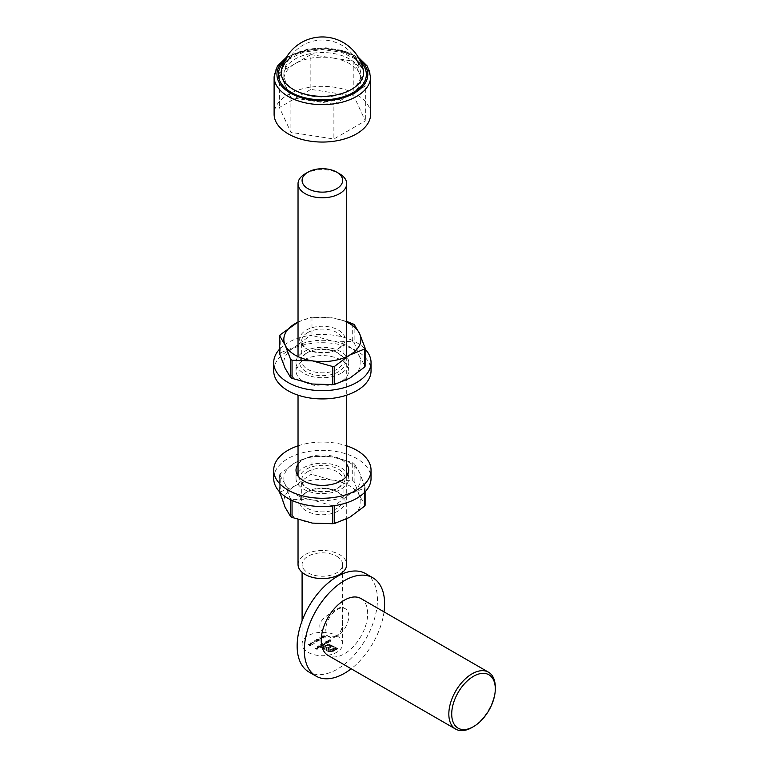 <?xml version="1.0" encoding="UTF-8"?>
<svg xmlns="http://www.w3.org/2000/svg" width="769" height="769" viewBox="0 0 769 769"><rect width="100%" height="100%" fill="white"/><g stroke="black" fill="none" stroke-linecap="round" stroke-linejoin="round"><path stroke-width="0.58" stroke-dasharray="3.85 2.88" d="M321.346 639.279L319.5 637.982L321.346 638.943L320.99 639.481M319.183 639.039L318.308 639.548M316.549 640.414L319.212 640.692L317.693 640.51L317.953 639.606L316.549 639.616L316.549 640.414L316.549 639.289L316.549 640.414M319.183 640.529L317.693 640.183L317.953 639.279L316.549 639.289L316.549 640.087L319.183 640.856M318.356 646.614L317.213 646.633L317.232 647.604L317.982 647.815L319.279 647.046L318.885 646.604L317.395 647.796L317.386 647.094L318.443 646.777L317.213 646.96L317.232 647.94L317.982 648.152L319.279 647.373L318.885 646.94L317.395 647.796L317.386 646.758L318.356 646.94M317.222 647.94L316.319 648.459L315.002 647.94L317.28 649.247L318.385 648.613L316.549 648.594L317.453 648.075L317.213 646.633L317.222 648.267L316.319 648.786L315.002 648.267L317.28 649.584L318.385 648.94L316.549 648.93L317.222 648.267M318.943 647.95L319.279 647.046L318.943 647.95M321.509 644.509L322.97 645.585L324.912 644.499L323.787 643.201L324.672 644.403L322.653 643.855L323.538 645.056L321.509 644.182L321.307 644.633M321.307 644.297L323.778 645.153L323.903 644.287L324.912 644.499L324.691 643.384L323.787 643.201M323.787 642.865L324.672 644.403L322.653 643.855M322.653 643.518L323.538 645.056L321.509 644.182M310.839 644.874L308.129 644.605L309.686 644.778L309.407 645.7L310.83 645.681L310.839 644.874M308.177 644.114L309.686 644.441L309.407 645.7L310.83 645.345L310.839 644.537L308.177 644.451M324.787 636.242L322.528 636.396L322.807 635.675L323.24 637.136L325.2 637.386L325.479 636.665L325.2 637.386L324.787 635.915L322.807 635.675L323.24 637.136M336.707 635.732A20.282 11.708 180 0 1 342.647 644.018A20.282 11.708 180 0 1 322.374 655.726A20.282 11.708 180 0 1 302.092 644.018A20.282 11.708 180 0 1 314.608 633.195A20.282 11.708 180 0 1 336.707 635.732C341.042 632.378 343.012 627.273 342.647 620.41L342.311 606.991C340.148 606.914 334.726 610.048 326.018 616.411C317.712 622.871 317.741 629.09 326.085 635.088C329.69 637.222 333.227 637.434 336.707 635.732M329.67 651.852L333.736 651.18L337.706 648.892L331.737 645.451L327.69 644.787L324.951 645.835L325.662 646.248L328.671 645.297L331.026 645.854L336.284 648.892L333.035 650.776L330.67 651.333L328.325 650.776L323.067 647.748L324.028 647.19L329.517 650.161L332.121 650.151L334.525 648.949L333.602 648.421L331.622 649.449L329.343 649.113L328.498 648.623L331.228 647.046L330.324 646.527L327.584 648.104L324.316 646.2L321.644 647.748L328.584 651.603L331.824 651.824M327.094 642.855L325.95 641.952L325.037 642.442L325.027 643.442L327.094 642.855M327.402 642.701L325.95 641.615L325.037 642.115L325.027 643.442L327.094 642.519L327.402 643.028M326.614 641.567L328.075 642.644L328.94 642.173L327.873 640.837L328.699 642.077L326.412 641.682M326.412 641.346L328.94 642.173L328.719 641L327.873 640.837M327.873 640.51L328.805 641.644L327.7 642.153M328.546 640.452L330.007 641.529L330.872 641.067L329.795 639.721L330.632 640.962L328.344 640.567M328.344 640.241L330.872 641.067L330.651 639.885L329.795 639.721M329.795 639.395L330.728 640.529L329.622 641.038M321.98 645.787L320.836 644.903L319.923 645.393L319.923 646.393L321.98 645.787M322.97 646.037L320.836 644.566L319.923 645.056L319.923 646.393L321.98 645.46L322.97 646.364M318.683 646.143L321.019 647.498L318.683 645.816L318.472 646.268M310.243 644.057L312.916 644.335L311.387 644.153L311.647 643.249L310.243 643.259L310.243 644.057L310.243 642.922L310.243 644.057M312.877 644.162L311.387 643.826L311.647 642.922L310.243 642.922L310.243 643.72L312.877 644.499M313.992 643.518L312.147 642.221L313.992 643.192L313.637 643.72M314.627 641.663L313.752 642.173M316.79 641.904L314.752 640.721L316.79 641.577L316.444 642.105M321.951 637.165L320.875 637.789L323.97 638.097L321.634 636.751L321.951 637.165L320.875 637.789M305.168 173.804A24.329 14.053 180 0 1 339.581 173.804M298.036 564.542A24.329 14.053 180 0 1 313.06 551.565A24.329 14.053 180 0 1 339.581 554.603A24.329 14.053 180 0 1 346.704 564.542M336.707 556.266A20.282 11.708 180 0 1 342.647 564.542A20.282 11.708 180 0 1 322.374 576.25A20.282 11.708 180 0 1 302.092 564.542A20.282 11.708 180 0 1 314.608 553.728A20.282 11.708 180 0 1 336.707 556.266M384.029 611.884A56.781 32.779 -60 0 1 351.183 668.78M365.669 573.645A56.781 32.779 -60 0 1 374.378 619.151A56.781 32.779 -60 0 1 337.283 669.184A56.781 32.779 -60 0 1 308.898 671.991M337.283 636.069A16.226 9.363 -60 0 1 329.17 636.867A16.226 9.363 -60 0 1 329.17 618.141A16.226 9.363 -60 0 1 345.396 608.769A16.226 9.363 -60 0 1 347.886 621.775A16.226 9.363 -60 0 1 337.283 636.069M495.294 687.226A32.846 18.965 -60 0 1 472.07 727.455M360.882 598.513A32.846 18.965 -60 0 1 365.909 624.832A32.846 18.965 -60 0 1 344.454 653.785A32.846 18.965 -60 0 1 328.027 655.409M331.824 651.497L333.736 651.18M333.736 650.853L337.706 648.892M337.706 648.565L331.737 645.451M331.737 645.114L329.834 644.807M329.834 644.48L327.69 644.787M327.69 644.46L325.614 645.46M325.614 645.124L324.951 645.835M324.951 645.508L325.662 646.248M325.662 645.912L326.316 645.864M326.316 645.537L328.671 645.297M328.671 644.97L331.026 645.854M331.026 645.527L336.284 648.892M336.284 648.565L333.035 650.776M333.035 650.439L330.67 651.333M330.67 650.997L328.325 650.776M328.325 650.449L323.067 647.748M323.067 647.411L324.028 647.19M324.028 646.854L328.209 649.594M328.209 649.267L329.517 650.161M329.517 649.834L330.814 650.343M330.814 650.016L332.121 650.151M332.121 649.815L333.458 649.565M333.458 649.238L334.525 648.949M334.525 648.623L333.602 648.421M333.602 648.084L332.371 649.132M332.371 648.796L331.622 649.449M331.622 649.113L330.872 649.536M330.872 649.209L330.084 649.43M330.084 649.103L329.343 649.113M329.343 648.786L328.498 648.623M328.498 648.296L331.228 647.046M331.228 646.719L330.324 646.527M330.324 646.191L327.584 648.104M327.584 647.777L325.018 646.614M325.027 646.277L324.316 646.2M324.316 645.873L321.644 647.748M321.644 647.411L327.613 651.189M327.613 650.862L329.67 651.516M323.24 636.799L325.2 637.059L324.787 635.915M324.585 636.03L324.97 636.915L323.441 636.684L323.047 635.809L324.585 636.03L324.97 637.251L323.441 637.02L323.047 636.136L324.585 636.357L324.97 637.251L324.585 636.03M323.441 636.684L323.047 635.809L323.441 636.684M325.037 642.115L325.027 643.115L325.037 642.115M325.249 642.23L326.575 642.211L326.556 642.98L325.229 642.99L325.249 642.23L326.575 642.548L326.556 643.317L325.229 643.326L325.249 642.23M326.575 642.211L326.556 643.317L326.575 642.211M328.94 641.846L328.719 641L328.94 641.846M327.7 641.817L326.614 641.231M330.872 640.731L330.651 639.885L330.872 640.731M329.622 640.702L328.546 640.116M309.436 644.576L309.407 645.364L309.436 644.576M310.589 645.22L309.628 645.258L309.705 644.682L310.647 644.662L310.589 645.556L309.628 645.585L309.705 645.018L310.647 644.999L310.589 645.556L310.647 644.662L310.589 645.22M309.628 645.258L309.705 644.682L309.628 645.258M323.778 644.826L323.903 644.287L323.778 644.826M324.912 644.172L324.691 643.384L324.912 644.172M324.489 643.509L324.672 644.066L324.489 643.509M323.288 644.134L323.538 644.73L323.288 644.134M319.923 645.056L319.923 646.066L319.923 645.056M320.135 645.172L321.461 645.162L321.452 645.931L320.125 645.941L320.135 645.172L321.461 645.499L321.452 646.268L320.125 646.277L320.135 645.172M321.461 645.162L321.452 646.268L321.461 645.162M318.472 645.931L320.808 647.613M321.019 647.162L318.683 645.816M317.395 647.469L317.386 646.758L317.395 647.469M317.626 647.575L318.885 646.844L318.741 647.498L317.626 647.575L318.885 647.171L318.741 647.825L317.626 647.902M318.885 646.844L318.741 647.825L318.885 646.844M311.647 643.701L311.647 642.922L311.647 643.701M310.484 643.057L311.435 643.028L310.445 643.605L310.484 643.057L311.435 643.365L311.378 643.922L310.445 643.932L310.484 643.057M311.435 643.028L311.378 643.922L311.435 643.028M314.425 643.211L312.147 642.221M311.945 642.009L313.992 643.192M313.992 641.98L314.867 641.798M317.232 641.586L314.954 640.606M314.752 640.394L316.79 641.577M317.953 640.058L317.953 639.279L317.953 640.058M316.79 639.414L317.741 639.395L316.741 639.962L316.79 639.414L317.741 639.721L317.674 640.279L316.741 640.298L316.79 639.414M317.741 639.395L317.674 640.279L317.741 639.395M318.539 639.347L319.414 639.174M321.778 638.962L319.5 637.982M319.298 637.761L321.346 638.943M320.875 637.463L323.932 638.116M323.97 637.761L322.394 637.184M322.422 636.569L322.163 637.049M322.163 636.722L321.634 636.751M321.432 636.53L321.951 636.838M321.509 637.366L323.182 637.539L321.509 637.693M310.859 54.618L332.343 57.935A38.527 22.243 0 0 0 295.133 63.692L310.859 54.618L310.859 89.387L353.827 96.029L365.342 120.839L333.89 139.006L290.913 132.355L279.397 107.545L310.859 89.387M279.397 72.776L295.133 63.692A38.527 22.243 0 0 0 283.848 79.428A38.527 22.243 0 0 0 285.155 85.186L279.397 72.776L279.397 107.545M290.913 97.586L285.155 85.186A38.527 22.243 0 0 0 312.397 100.912L290.913 97.586L290.913 132.355M333.89 104.238L312.397 100.912A38.527 22.243 0 0 0 349.616 95.154L333.89 104.238L333.89 139.006M365.342 86.07L349.616 95.154A38.527 22.243 0 0 0 360.901 79.428A38.527 22.243 0 0 0 359.584 73.67L365.342 86.07L365.342 120.839M363.208 69.412A41.199 23.791 0 0 0 322.403 48.783A41.199 23.791 0 0 0 281.541 69.373M370.629 114.197A48.264 27.867 0 0 0 356.499 94.491A48.264 27.867 0 0 0 303.899 88.454A48.264 27.867 0 0 0 274.11 114.197M353.827 61.26L359.584 73.67A38.527 22.243 0 0 0 349.616 63.692A38.527 22.243 0 0 0 332.343 57.935L353.827 61.26L353.827 96.029M349.616 59.05A38.527 22.243 0 0 0 309.311 53.859A38.527 22.243 0 0 0 284.011 72.699A38.527 22.243 0 0 0 283.848 74.785A38.527 22.243 0 0 0 322.374 97.029A38.527 22.243 0 0 0 360.901 74.785A38.527 22.243 0 0 0 360.738 72.767A38.527 22.243 0 0 0 349.616 59.05M273.706 370.821A48.668 28.097 180 0 1 322.374 342.724A48.668 28.097 180 0 1 371.043 370.821M341.013 381.587A26.357 15.217 180 0 1 312.281 384.885A26.357 15.217 180 0 1 296.007 370.821A26.357 15.217 180 0 1 322.374 355.605A26.357 15.217 180 0 1 348.732 370.821A26.357 15.217 180 0 1 341.013 381.587M279.637 349.107A48.668 28.097 180 0 1 322.374 334.448A48.668 28.097 180 0 1 365.112 349.107M341.013 373.311A26.357 15.217 180 0 1 312.281 376.608A26.357 15.217 180 0 1 296.007 362.545A26.357 15.217 180 0 1 322.374 347.328A26.357 15.217 180 0 1 348.732 362.545A26.357 15.217 180 0 1 341.013 373.311M290.615 499.735L285.155 484.201A38.527 22.243 180 0 1 295.133 462.717L310.032 456.651L310.032 474.752L295.133 485.893L280.224 491.958L280.224 473.858L295.133 462.717A38.527 22.243 180 0 1 332.343 456.959L352.702 462.65L352.702 480.75L332.343 480.135L311.983 474.454L311.983 456.353L332.343 456.959A38.527 22.243 180 0 1 359.584 472.685L365.044 486.979L365.044 505.079L359.584 495.87L354.134 481.577L354.134 463.476L359.584 472.685A38.527 22.243 180 0 1 349.616 494.179L334.717 505.627M332.756 505.896L312.397 499.927A38.527 22.243 180 0 1 285.155 484.201L279.705 474.992L279.705 491.958M364.516 492.496L364.516 488.113L349.616 494.179A38.527 22.243 180 0 1 312.397 499.927L292.047 499.321L292.047 500.417M280.224 473.858L279.637 474.781L279.637 491.881M290.615 498.495L292.047 499.321M332.756 505.618L334.717 505.32M364.516 488.113L365.044 486.979L364.516 488.113M354.134 463.476L352.702 462.65M311.983 456.353L310.032 456.651M306.312 469.177A22.714 13.111 180 0 1 338.427 469.177A22.714 13.111 180 0 1 338.427 487.719A22.714 13.111 180 0 1 306.312 487.719A22.714 13.111 180 0 1 306.312 469.177M279.705 493.092L280.224 491.958M285.155 507.386A38.527 22.243 180 0 1 295.133 485.893A38.527 22.243 180 0 1 332.343 480.135A38.527 22.243 180 0 1 359.584 495.87A38.527 22.243 180 0 1 349.616 517.354A38.527 22.243 180 0 1 312.397 523.112A38.527 22.243 180 0 1 285.155 507.386M352.702 480.75L354.134 481.577M310.032 474.752L311.983 474.454M306.312 492.352L306.312 492.352A22.714 13.111 0 0 0 306.312 510.895A22.714 13.111 0 0 0 338.427 510.895A22.714 13.111 0 0 0 338.427 492.352A22.714 13.111 0 0 0 306.312 492.352L307.744 491.526A20.686 11.939 180 0 1 336.995 491.526A20.686 11.939 180 0 1 343.051 499.965A20.686 11.939 180 0 1 322.374 511.914A20.686 11.939 180 0 1 301.688 499.965A20.686 11.939 180 0 1 307.744 491.526L306.312 492.352M307.744 471.657A20.686 11.939 0 0 0 301.688 480.096A20.686 11.939 0 0 0 307.744 488.546A20.686 11.939 0 0 0 336.995 488.546A20.686 11.939 0 0 0 343.051 480.096A20.686 11.939 0 0 0 330.286 469.071A20.686 11.939 0 0 0 307.744 471.657M273.706 478.443A48.668 28.097 180 0 1 322.374 450.346A48.668 28.097 180 0 1 371.043 478.443M347.742 474.31A26.357 15.217 180 0 1 348.732 478.443A26.357 15.217 180 0 1 341.013 489.209A26.357 15.217 180 0 1 312.281 492.506A26.357 15.217 180 0 1 296.007 478.443A26.357 15.217 180 0 1 297.007 474.31M298.036 472.589A26.357 15.217 180 0 1 322.374 463.226A26.357 15.217 180 0 1 346.704 472.589M298.036 445.837A48.668 28.097 180 0 1 346.704 445.837M298.036 464.313A26.357 15.217 180 0 1 322.374 454.95A26.357 15.217 180 0 1 346.704 464.313M352.702 323.566L352.702 341.667L332.343 341.061L311.983 335.371L311.983 317.27L332.343 317.885L346.704 321.413M298.036 322.067L310.032 317.578L310.032 335.678L295.133 346.819L280.224 352.884L280.224 334.784M365.044 347.905L365.044 366.006L359.584 356.787L354.134 342.503L354.134 324.393M298.036 322.124A38.527 22.243 180 0 1 332.343 317.885A38.527 22.243 180 0 1 346.704 322.124M311.983 317.27L310.032 317.578M306.312 330.093A22.714 13.111 180 0 1 338.427 330.093A22.714 13.111 180 0 1 338.427 348.636A22.714 13.111 180 0 1 306.312 348.636A22.714 13.111 180 0 1 306.312 330.093M279.705 354.009L280.224 352.884M285.155 368.303A38.527 22.243 180 0 1 295.133 346.819A38.527 22.243 180 0 1 332.343 341.061A38.527 22.243 180 0 1 359.584 356.787A38.527 22.243 180 0 1 349.616 378.281A38.527 22.243 180 0 1 312.397 384.029A38.527 22.243 180 0 1 285.155 368.303M352.702 341.667L354.134 342.503M310.032 335.678L311.983 335.371M306.312 353.279L306.312 353.279A22.714 13.111 0 0 0 306.312 371.821A22.714 13.111 0 0 0 338.427 371.821A22.714 13.111 0 0 0 338.427 353.279A22.714 13.111 0 0 0 306.312 353.279L307.744 352.452A20.686 11.939 180 0 1 336.995 352.452A20.686 11.939 180 0 1 343.051 360.892A20.686 11.939 180 0 1 322.374 372.83A20.686 11.939 180 0 1 301.688 360.892A20.686 11.939 180 0 1 307.744 352.452L306.312 353.279M307.744 332.583A20.686 11.939 0 0 0 301.688 341.023A20.686 11.939 0 0 0 307.744 349.462A20.686 11.939 0 0 0 336.995 349.462A20.686 11.939 0 0 0 343.051 341.023A20.686 11.939 0 0 0 330.286 329.988A20.686 11.939 0 0 0 307.744 332.583M359.44 59.3A45.419 26.223 0 0 0 285.309 59.3M283.972 62.068A43.996 25.396 180 0 1 322.374 49.062A43.996 25.396 180 0 1 360.767 62.068M274.11 76.775A48.264 27.867 180 0 1 303.899 51.033A48.264 27.867 180 0 1 356.499 57.069A48.264 27.867 180 0 1 370.629 76.775M298.036 356.614L298.036 395.16M298.036 476.021L298.036 519.584M346.704 356.614L346.704 395.16M346.704 476.021L346.704 518.931M302.092 564.542L302.092 572.309M302.092 620.823L302.092 644.018M342.647 564.542L342.647 572.309M342.647 573.78L342.647 608.019M342.647 620.41L342.647 644.018M345.396 608.769L342.311 606.991M329.17 636.867L326.085 635.088M360.757 72.872A38.854 38.854 0 0 0 284.021 72.661M360.901 79.428L360.901 74.785M283.848 79.428L283.848 74.785M286.472 57.242L307.552 49.091L325.912 47.793L343.743 50.667L358.277 57.242M355.845 59.165L341.225 52.138L322.374 49.581L303.515 52.138L288.894 59.165M348.732 370.821L348.732 362.545M296.007 370.821L296.007 362.545M365.112 487.373L365.112 491.881M343.051 499.965L343.051 480.096M301.688 499.965L301.688 480.096M336.995 488.546L338.427 487.719M307.744 488.546L306.312 487.719M336.995 491.526L338.427 492.352M348.732 478.443L348.732 470.167M296.007 478.443L296.007 470.167M343.051 360.892L343.051 341.023M301.688 360.892L301.688 341.023M336.995 349.462L338.427 348.636M307.744 349.462L306.312 348.636M336.995 352.452L338.427 353.279"/><path stroke-width="1.15" d="M308.033 188.703A20.282 11.708 0 0 0 336.707 188.703A20.282 11.708 0 0 0 336.707 172.141A20.282 11.708 0 0 0 308.033 172.141A20.282 11.708 0 0 0 308.033 188.703M336.707 172.141L339.581 173.804A24.329 14.053 180 0 1 346.704 183.733A24.329 14.053 180 0 1 331.679 196.71A24.329 14.053 180 0 1 305.168 193.663A24.329 14.053 180 0 1 298.036 183.733A24.329 14.053 180 0 1 305.168 173.804L308.033 172.141M346.704 518.931L346.704 564.542A24.329 14.053 180 0 1 322.374 578.586A24.329 14.053 180 0 1 298.036 564.542L298.036 519.584M351.183 668.78A56.781 32.779 -60 0 1 344.454 673.317A56.781 32.779 -60 0 1 316.069 676.134A56.781 32.779 -60 0 1 316.069 610.567A56.781 32.779 -60 0 1 372.84 577.788A56.781 32.779 -60 0 1 384.029 611.884M316.069 676.134L308.898 671.991A56.781 32.779 -60 0 1 308.898 606.433A56.781 32.779 -60 0 1 365.669 573.645L372.84 577.788M473.502 676.297A30.818 17.793 120 0 0 451.711 714.045A30.818 17.793 120 0 0 473.502 726.628A30.818 17.793 120 0 0 495.294 688.88A30.818 17.793 120 0 0 473.502 676.297M473.502 726.628L472.07 727.455A32.846 18.965 -60 0 1 472.07 727.464A32.846 18.965 -60 0 1 455.642 729.089A32.846 18.965 -60 0 1 450.605 702.76A32.846 18.965 -60 0 1 472.07 673.817A32.846 18.965 -60 0 1 488.488 672.193A32.846 18.965 -60 0 1 495.294 687.226L495.294 688.88M455.642 729.089L328.027 655.409A32.846 18.965 -60 0 1 328.027 617.478A32.846 18.965 -60 0 1 360.882 598.513L488.488 672.193M363.218 69.441A41.92 41.92 0 0 0 281.55 69.335A41.199 23.791 0 0 0 281.531 69.412A41.199 23.791 0 0 0 293.239 89.387A41.199 23.791 0 0 0 340.629 93.895A41.199 23.791 0 0 0 363.208 69.421A41.199 23.791 0 0 0 363.208 69.412L355.845 59.165M274.11 76.775L274.11 114.197A48.264 27.867 0 0 0 322.374 142.054A48.264 27.867 0 0 0 370.629 114.197L370.629 76.775A48.264 27.867 180 0 1 340.84 102.517A48.264 27.867 180 0 1 288.25 96.481A48.264 27.867 180 0 1 274.11 76.775L277.388 66.144L286.472 57.242M365.112 349.107A48.668 28.097 180 0 1 371.043 362.545L371.043 370.821A48.668 28.097 180 0 1 356.787 390.69A48.668 28.097 180 0 1 303.745 396.785A48.668 28.097 180 0 1 273.706 370.821L273.706 362.545A48.668 28.097 180 0 1 279.637 349.107M371.043 362.545A48.668 28.097 180 0 1 356.787 382.414A48.668 28.097 180 0 1 303.745 388.508A48.668 28.097 180 0 1 273.706 362.545M279.705 491.958L285.155 507.386L290.615 516.595L290.615 499.735M292.047 500.417L292.047 517.422L312.397 523.112L332.756 523.718L332.756 505.896M334.717 505.627L334.717 523.42L349.616 517.354L364.516 506.213L364.516 492.496M279.705 493.092L280.224 491.958M292.047 517.422L290.615 516.595M334.717 523.42L332.756 523.718M364.516 506.213L365.112 505.291L365.112 491.881M346.704 445.837A48.668 28.097 180 0 1 371.043 470.167L371.043 478.443A48.668 28.097 180 0 1 356.787 498.312A48.668 28.097 180 0 1 303.745 504.406A48.668 28.097 180 0 1 273.706 478.443L273.706 470.167A48.668 28.097 180 0 1 298.036 445.837M297.007 474.31A26.357 15.217 180 0 1 298.036 472.589M346.704 472.589A26.357 15.217 180 0 1 347.742 474.31M371.043 470.167A48.668 28.097 180 0 1 356.787 490.036A48.668 28.097 180 0 1 303.745 496.13A48.668 28.097 180 0 1 273.706 470.167M346.704 464.313A26.357 15.217 180 0 1 348.732 470.167A26.357 15.217 180 0 1 341.013 480.933A26.357 15.217 180 0 1 312.281 484.23A26.357 15.217 180 0 1 296.007 470.167A26.357 15.217 180 0 1 298.036 464.313M346.704 321.413L354.134 324.393L359.584 333.611L365.044 347.905L364.516 349.03L349.616 355.095L334.717 366.236L334.717 384.337L349.616 378.281L364.516 367.13L364.516 349.03L365.044 347.905M279.637 353.615L279.637 335.697L279.705 354.009L285.155 368.303L290.615 377.521L290.615 359.411L285.155 345.127L279.705 335.909L280.224 334.784L298.036 322.067M346.704 322.124A38.527 22.243 180 0 1 359.584 333.611A38.527 22.243 180 0 1 349.616 355.095A38.527 22.243 180 0 1 312.397 360.853L292.047 360.248L292.047 378.348L312.397 384.029L332.756 384.644L332.756 366.544L312.397 360.853A38.527 22.243 180 0 1 285.155 345.127A38.527 22.243 180 0 1 295.133 323.643A38.527 22.243 180 0 1 298.036 322.124M290.615 359.411L292.047 360.248M332.756 366.544L334.717 366.236M279.705 354.009L280.224 352.884M292.047 378.348L290.615 377.521M334.717 384.337L332.756 384.644M364.516 367.13L365.112 366.217L365.112 348.299M285.309 59.3A45.419 26.223 0 0 0 290.249 93.001A45.419 26.223 0 0 0 351.664 94.5A45.419 26.223 0 0 0 359.44 59.3M360.767 62.068A43.996 25.396 180 0 1 348.905 94.712A43.996 25.396 180 0 1 291.268 92.415A43.996 25.396 180 0 1 283.972 62.068M298.036 183.733L298.036 356.614M298.036 395.16L298.036 476.021M346.704 183.733L346.704 356.614M346.704 395.16L346.704 476.021M302.092 572.309L302.092 620.823M342.647 572.309L342.647 573.78M358.277 57.242L367.361 66.144L370.629 76.775M288.894 59.165L284.924 62.923L281.531 69.412M279.637 491.881L279.637 492.698"/></g></svg>
